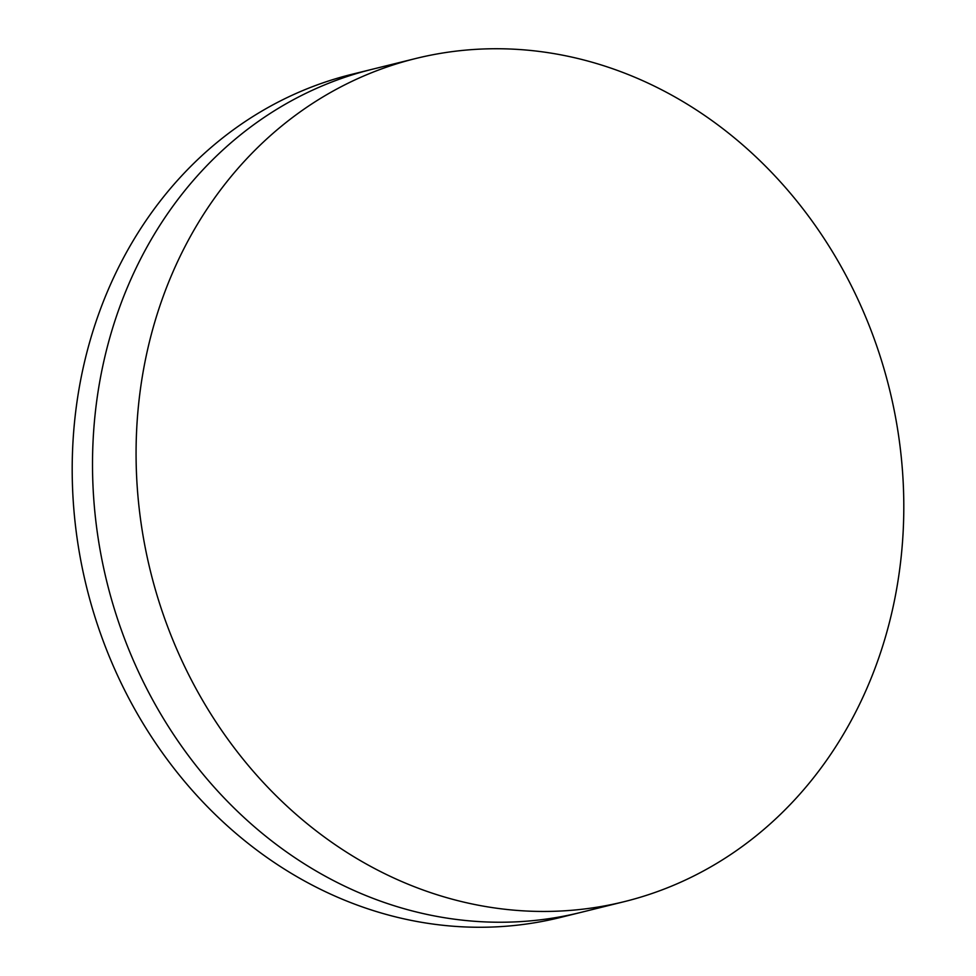 <?xml version="1.0" encoding="UTF-8"?>
<svg xmlns="http://www.w3.org/2000/svg" width="976" height="976" viewBox="0 0 976 976"><rect width="100%" height="100%" fill="white"/><g stroke="black" fill="none" stroke-linecap="round" stroke-linejoin="round"><path stroke-width="1.46" d="M580.696 912.438L560.383 917.464A434.271 380.555 -103.9 0 1 86.644 587.32A434.271 380.555 -103.9 0 1 351.738 74.347L372.039 69.32A434.271 380.555 -103.9 0 0 106.957 582.294A434.271 380.555 -103.9 0 0 580.696 912.438A434.271 380.555 -103.9 0 1 106.957 582.294A434.271 380.555 -103.9 0 1 372.039 69.32L415.617 58.536A434.271 380.555 -103.9 0 1 889.356 388.68A434.271 380.555 -103.9 0 1 624.262 901.653L580.696 912.438M624.262 901.653A434.271 380.555 -103.9 0 1 150.524 571.521A434.271 380.555 -103.9 0 1 415.617 58.536"/></g></svg>
